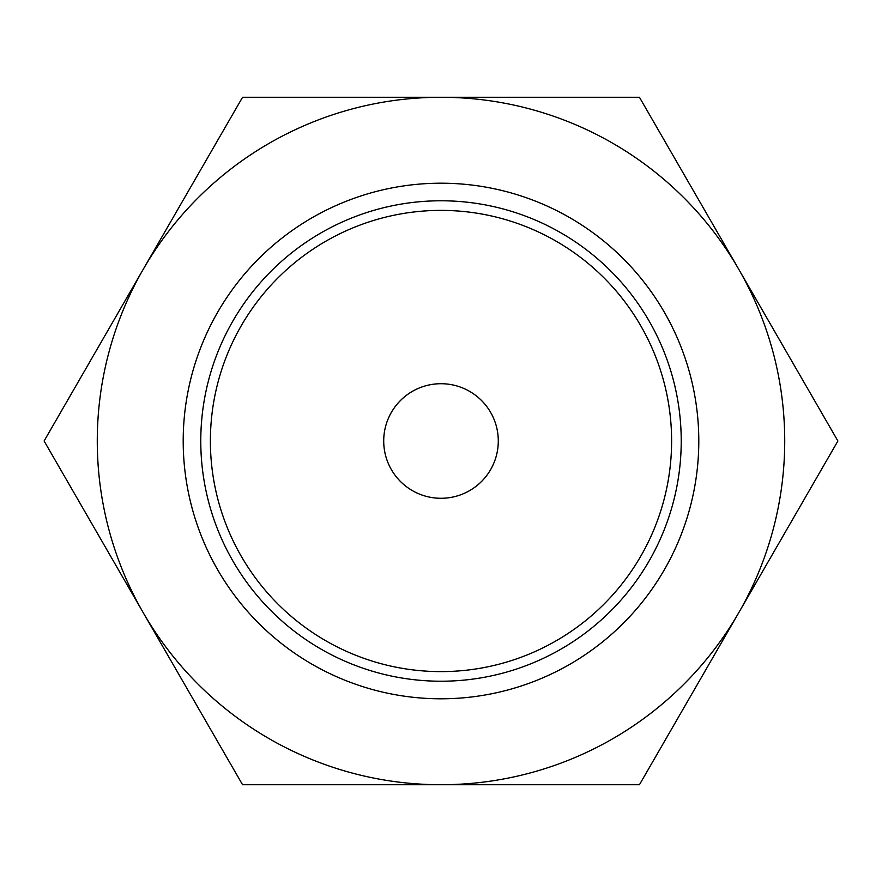 <?xml version="1.0" encoding="UTF-8"?>
<svg xmlns="http://www.w3.org/2000/svg" width="882" height="882" viewBox="0 0 882 882"><rect width="100%" height="100%" fill="white"/><g stroke="black" fill="none" stroke-linecap="round" stroke-linejoin="round"><path stroke-width="1.32" d="M383.714 441A57.286 57.286 0 0 0 441 498.286A57.286 57.286 0 0 0 498.286 441A57.286 57.286 0 0 0 441 383.714A57.286 57.286 0 0 0 383.714 441M210.39 441A230.61 230.61 0 0 1 441 210.39A230.61 230.61 0 0 1 671.61 441A230.61 230.61 0 0 1 441 671.61A230.61 230.61 0 0 1 210.39 441M200.776 441A240.224 240.224 0 0 1 441 200.776A240.224 240.224 0 0 1 681.224 441A240.224 240.224 0 0 1 441 681.224A240.224 240.224 0 0 1 200.776 441M183.202 441A257.798 257.798 0 0 1 441 183.202A257.798 257.798 0 0 1 698.798 441A257.798 257.798 0 0 1 441 698.798A257.798 257.798 0 0 1 183.202 441M738.675 269.142L837.9 441L738.675 612.858A343.726 343.726 0 0 0 441 97.274L639.45 97.274L738.675 269.142M738.675 612.858L639.45 784.726L441 784.726A343.726 343.726 0 0 0 738.675 612.858M441 97.274A343.726 343.726 0 0 0 143.325 612.858A343.726 343.726 0 0 0 441 784.726L242.55 784.726L44.1 441L242.55 97.274L441 97.274"/></g></svg>
